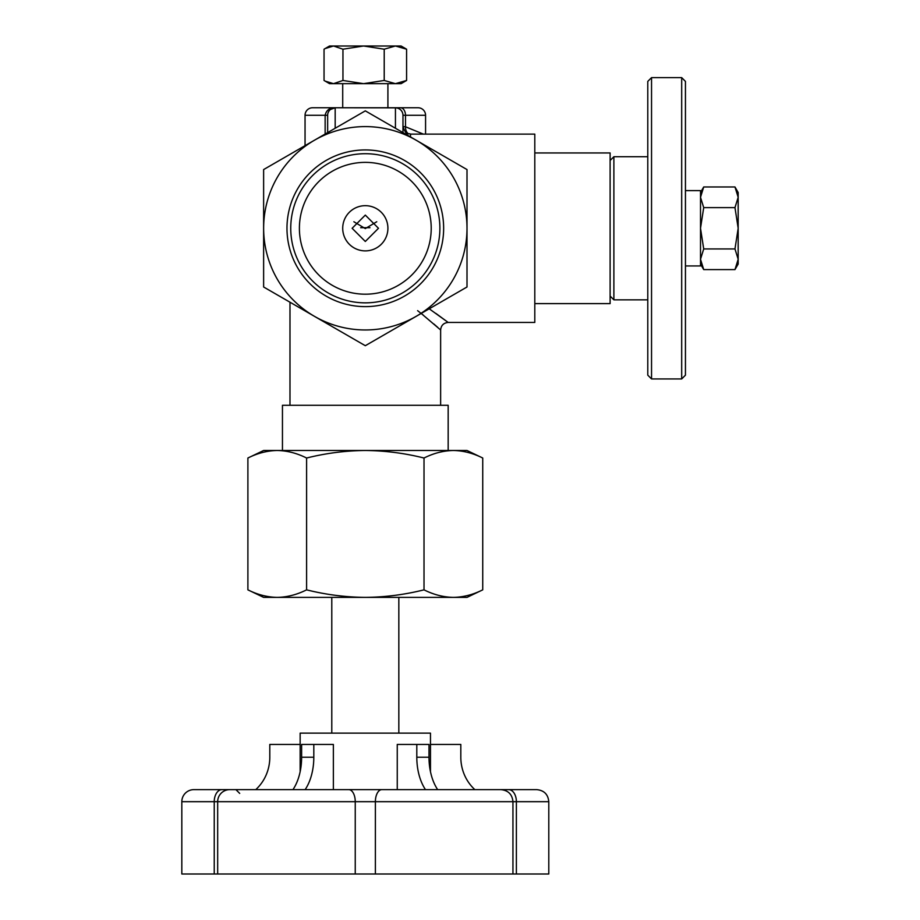 <?xml version="1.0" encoding="UTF-8"?>
<svg xmlns="http://www.w3.org/2000/svg" width="920" height="920" viewBox="0 0 920 920"><rect width="100%" height="100%" fill="white"/><g stroke="black" fill="none" stroke-linecap="round" stroke-linejoin="round"><path stroke-width="1.38" d="M353.866 221.743L365.309 228.585L376.763 221.743M365.309 241.465L352.13 228.286L365.309 215.096L378.488 228.286L365.309 241.465M290.743 228.286A74.577 74.577 0 0 0 365.309 302.853A74.577 74.577 0 0 0 439.886 228.286A74.577 74.577 0 0 0 365.309 153.709A74.577 74.577 0 0 0 290.743 228.286M443.647 228.286A78.338 78.338 0 0 1 365.309 306.624A78.338 78.338 0 0 1 286.971 228.286A78.338 78.338 0 0 1 365.309 149.937A78.338 78.338 0 0 1 443.647 228.286M342.711 83.662L342.711 107.755L312.582 107.755L335.179 107.755L330.337 109.526M312.582 107.755A7.532 7.532 0 0 0 305.049 115.287L305.049 145.648M325.139 134.055L325.139 115.287C326.324 110.17 329.671 107.663 335.179 107.755L400.464 107.755L387.906 107.755L387.906 83.662M425.569 115.287L405.49 115.287A7.532 5.026 -90 0 0 400.464 107.755L418.036 107.755A7.532 7.532 0 0 1 425.569 115.287L425.569 134.124M534.796 152.95L610.121 152.95L610.121 303.611L534.796 303.611M448.166 450.489L448.166 405.294L282.452 405.294L282.452 450.489M342.711 228.286A22.597 22.597 0 0 0 365.309 250.884A22.597 22.597 0 0 0 387.906 228.286A22.597 22.597 0 0 0 365.309 205.677A22.597 22.597 0 0 0 342.711 228.286M299.402 228.286A65.906 65.906 0 0 0 365.309 294.193A65.906 65.906 0 0 0 431.216 228.286A65.906 65.906 0 0 0 365.309 162.368A65.906 65.906 0 0 0 299.402 228.286M440.634 405.294L440.634 329.969L421.187 313.444M289.984 405.294L289.984 302.209M410.504 136.953L410.504 134.124L534.796 134.124L534.796 322.437L448.166 322.437L435.919 313.444M429.237 308.798L448.166 322.437C443.601 322.897 441.094 325.404 440.634 329.969M305.049 115.287L327.647 115.287L327.647 132.606L327.647 115.287A7.532 7.44 0 0 1 335.179 107.847L335.179 128.26M410.504 134.124C408.273 132.675 406.559 136.885 402.971 126.592L402.971 115.287L405.49 115.287L405.49 126.764L423.384 134.124M417.611 310.661L423.464 315.272M433.815 323.955L437.713 327.359M467.003 286.994L365.309 345.702L263.626 286.994L263.626 169.567L365.309 110.86L467.003 169.567L467.003 286.994M314.467 140.22A101.695 101.695 0 0 0 314.467 316.342A101.695 101.695 0 0 0 467.003 228.286A101.695 101.695 0 0 0 314.467 140.22M395.439 128.26L395.439 107.755A7.532 7.532 0 0 1 402.971 115.287A7.532 7.532 0 0 0 395.439 107.755A7.532 7.532 0 0 1 402.971 115.287L402.971 132.606M402.971 126.592L405.49 126.764A7.532 5.014 -87 0 0 408.71 133.906M327.647 115.287A7.532 7.532 0 0 1 335.179 107.755L395.439 107.847A7.532 7.44 0 0 1 402.971 115.287M272.722 292.249L278.392 295.527M263.626 169.567L263.626 186.633M314.467 597.379L277.242 597.379C287.109 597.206 296.895 594.699 306.601 589.846C326.002 594.699 345.575 597.206 365.309 597.379C385.043 597.206 404.616 594.699 424.016 589.846C433.688 594.688 443.474 597.195 453.376 597.379C463.231 597.218 473.018 594.699 482.735 589.846C473.029 594.699 463.243 597.206 453.376 597.379L314.467 597.379M424.016 458.022C404.616 453.169 385.054 450.662 365.309 450.489L467.003 450.489L482.735 458.022C473.018 453.169 463.231 450.662 453.376 450.489C443.474 450.673 433.688 453.18 424.016 458.022L424.016 589.846M306.601 458.022C296.895 453.169 287.109 450.662 277.242 450.489L365.309 450.489C345.575 450.662 326.002 453.169 306.601 458.022L306.601 589.846M482.735 458.022L482.735 589.846L467.003 597.379L453.376 597.379M247.894 458.022L263.626 450.489L277.242 450.489C267.375 450.662 257.589 453.169 247.894 458.022L247.894 589.846C257.589 594.699 267.375 597.206 277.242 597.379L263.626 597.379L247.894 589.846M369.978 227.7L360.651 227.7M325.07 81.087L333.5 83.662L329.532 83.662L324.047 80.465L324.047 49.197L329.532 46L333.5 46L342.953 49.197L342.953 80.465L363.584 83.662L384.215 80.465L395.404 83.662L406.582 80.465L401.085 83.662L333.5 83.662L342.953 80.465M325.07 48.576L333.5 46L363.584 46L384.215 49.197L384.215 80.465M342.953 49.197L363.584 46L395.404 46L406.582 49.197L406.582 80.465M384.215 49.197L395.404 46L401.085 46L406.582 49.197M257.611 789.636L204.274 789.636M181.827 801.688A12.052 12.052 0 0 1 193.879 789.636L500.894 789.636C508.219 790.349 512.233 794.362 512.946 801.688L512.946 874L181.827 874L181.827 801.688L214.233 801.688A12.052 7.694 -90 0 1 221.927 789.636M355.247 874L355.247 801.688L217.672 801.688A12.052 12.052 0 0 1 229.724 789.636M497.524 789.636L536.74 789.636C544.065 790.349 548.078 794.362 548.791 801.688L548.791 874L512.946 874M300.15 771.684L300.15 733.136L430.468 733.136L430.468 771.684M397.256 789.636L397.256 744.441L428.996 744.441L428.996 757.229A42.941 25.242 90 0 0 437.678 789.636M430.468 744.441L460.816 744.441L460.816 757.229A42.941 40.836 -90 0 0 474.869 789.636L526.343 789.636M292.951 789.636A42.941 25.242 90 0 0 301.622 757.229L301.622 744.441L333.362 744.441L333.362 789.636M203.228 789.636L255.748 789.636A42.941 40.836 -90 0 0 269.801 757.229L269.801 744.441L300.15 744.441M533.726 789.636L507.265 789.636M472.374 789.636L460.828 789.636M383.985 789.636L381.823 789.636A12.052 6.44 -90 0 0 375.383 801.688L375.383 874M269.79 789.636L270.445 789.636M305.129 789.636A42.941 25.242 90 0 0 313.812 757.229L313.812 744.441M425.488 789.636A42.941 25.242 90 0 1 416.806 757.229L416.806 744.441M610.121 160.482L613.881 156.722L613.881 299.839L647.783 299.839M651.544 378.936L647.783 375.164L647.783 81.397L651.544 77.625L651.544 378.936L681.685 378.936L681.685 77.625L685.446 81.397L685.446 375.164L681.685 378.936M734.976 186.967L738.173 197.294L738.173 192.498L734.976 186.967L703.708 186.967L700.511 197.294L701.385 192.05M700.511 197.294L703.708 207.621L734.976 207.621L738.173 197.294L737.299 192.05M703.708 207.621L700.511 228.286L703.708 248.94L700.511 259.267L703.708 269.594L734.976 269.594L738.173 259.267L738.173 264.063L734.976 269.594M734.976 207.621L738.173 228.286L734.976 248.94L703.708 248.94M734.976 248.94L738.173 259.267L738.173 197.294M685.446 190.612L700.511 190.612L700.511 265.949L685.446 265.949M508.691 789.636A12.052 7.694 90 0 1 516.384 801.688L355.247 801.688A12.052 6.44 -90 0 0 348.795 789.636M214.233 874L214.233 801.688L217.672 801.688L217.672 874M548.791 801.688L516.384 801.688L516.384 874M301.622 757.229L313.812 757.229M416.806 757.229L428.996 757.229M332.442 108.272L335.179 107.755M331.786 597.379L331.786 733.136M398.831 597.379L398.831 733.136M239.694 793.396L235.922 789.636M647.783 156.722L613.881 156.722M651.544 77.625L681.685 77.625M610.121 296.079L613.881 299.839M700.511 192.498L703.708 186.967M700.511 264.063L703.708 269.594"/></g></svg>
